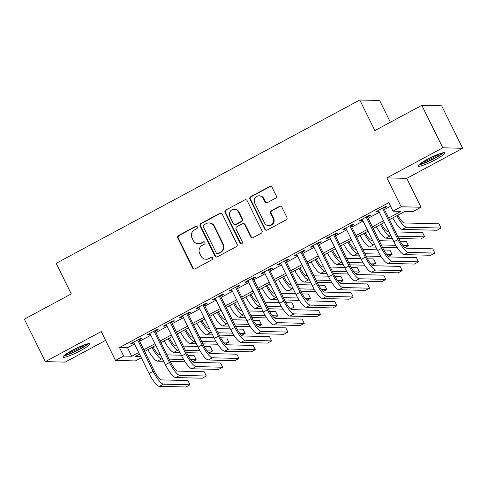<?xml version="1.0" encoding="UTF-8"?>
<svg xmlns="http://www.w3.org/2000/svg" width="487" height="487" viewBox="0 0 487 487"><rect width="100%" height="100%" fill="white"/><g stroke="black" fill="none" stroke-linecap="round" stroke-linejoin="round"><path stroke-width="0.73" d="M197.278 226.93A1.315 1.26 -88.6 0 0 195.579 226.364L178.552 235.525A1.875 1.802 -88.6 0 0 177.773 238.052L192.608 268.069A1.875 1.802 -88.6 0 0 195.037 268.873L212.058 259.711A1.315 1.26 -88.6 0 0 211.516 257.233A1.315 1.26 -88.6 0 0 210.908 257.38L208.704 258.567A6.008 5.765 -88.6 0 1 200.936 255.985L199.7 253.483A6.008 5.765 -88.6 0 1 202.19 245.393L204.394 244.206A1.315 1.26 -88.6 0 0 203.852 241.729A1.315 1.26 -88.6 0 0 203.243 241.875L201.04 243.056A6.008 5.765 -88.6 0 1 193.272 240.481L192.036 237.979A6.008 5.765 -88.6 0 1 194.526 229.882L196.73 228.701A1.315 1.26 -88.6 0 0 197.278 226.93M196.456 226.254A1.315 1.26 -88.6 0 0 196.115 226.376L179.088 235.538A1.875 1.802 -88.6 0 0 178.309 238.064L193.144 268.081A1.875 1.802 -88.6 0 0 194.435 269.067M211.784 257.27A1.315 1.26 -88.6 0 0 211.443 257.392L208.704 258.567M204.12 241.765A1.315 1.26 -88.6 0 0 203.779 241.887L201.04 243.056M427.318 159.359A14.914 2.009 153.7 0 0 418.132 166.073A14.914 2.009 153.7 0 0 435.688 159.566A14.914 2.009 153.7 0 0 444.874 152.857A14.914 2.009 153.7 0 0 427.318 159.359M72.301 350.36A14.914 2.009 153.7 0 0 63.115 357.068A14.914 2.009 153.7 0 0 80.672 350.567A14.914 2.009 153.7 0 0 89.858 343.852A14.914 2.009 153.7 0 0 72.301 350.36M275.447 198.276A1.875 1.802 -88.6 0 0 276.226 195.75L272.063 187.325A1.875 1.802 -88.6 0 0 269.64 186.521L250.732 196.693A1.875 1.802 -88.6 0 0 249.953 199.22L264.788 229.237A1.875 1.802 -88.6 0 0 267.211 230.041L286.119 219.868A1.875 1.802 -88.6 0 0 286.898 217.342L281.87 207.17A1.875 1.802 -88.6 0 0 279.447 206.36L271.35 210.719A1.875 1.802 -88.6 0 0 270.577 213.245L273.067 218.292A5.022 4.821 -88.6 0 1 268.66 225.615A5.022 4.821 -88.6 0 1 264.496 222.9L254.731 203.14A5.022 4.821 -88.6 0 1 259.139 195.817A5.022 4.821 -88.6 0 1 263.303 198.532L264.928 201.825A1.875 1.802 -88.6 0 0 267.357 202.629L275.447 198.276M421.809 105.332L441.66 105.825L462.65 148.292L442.799 147.805L421.809 105.332L374.88 130.577L359.765 99.999L56.163 263.339L71.279 293.917L24.35 319.162L45.34 361.634L101.247 331.556L115.516 360.435L123.68 356.046L119.479 347.548L388.803 202.653L393.003 211.151L401.166 206.756L421.018 207.249L412.854 211.638L404.807 211.443L389.478 219.686M442.799 147.805L386.891 177.877L401.166 206.756M222.236 214.134A1.875 1.802 -88.6 0 0 219.807 213.33L200.906 223.496A1.875 1.802 -88.6 0 0 200.127 226.029L214.962 256.04A1.875 1.802 -88.6 0 0 217.385 256.85L236.292 246.678A1.875 1.802 -88.6 0 0 237.072 244.145L222.236 214.134M225.816 210.098L244.724 199.926A1.875 1.802 -88.6 0 1 247.153 200.729L261.982 230.741A1.875 1.802 -88.6 0 1 261.209 233.273L253.112 237.626A1.875 1.802 -88.6 0 1 250.689 236.822L244.675 224.647A1.875 1.802 -88.6 0 0 242.246 223.843L236.877 226.729A1.875 1.802 -88.6 0 0 236.104 229.261L242.362 241.929A1.315 1.26 -88.6 0 1 241.211 243.847A1.315 1.26 -88.6 0 1 240.121 243.141L225.043 212.624A1.875 1.802 -88.6 0 1 225.816 210.098L244.724 199.926M45.34 361.634L65.191 362.121L105.606 340.383M138.996 339.993L141.851 338.459L140.512 338.422L130.717 343.694L132.056 343.725L133.87 342.751M155.316 331.215L158.172 329.675L156.832 329.644L147.037 334.91L148.383 334.946L150.191 333.972M171.643 322.431L174.498 320.896L173.153 320.86L163.364 326.132L164.703 326.162L166.511 325.188M187.964 313.652L190.819 312.112L189.48 312.082L179.685 317.347L181.024 317.384L182.838 316.41M204.284 304.868L207.139 303.334L205.8 303.298L196.005 308.569L197.351 308.6L199.159 307.626M220.611 296.09L223.466 294.55L222.121 294.519L212.332 299.785L213.671 299.822L215.479 298.848M236.932 287.306L239.787 285.772L238.447 285.735L228.653 291.007L229.992 291.037L231.806 290.063M253.252 278.527L256.107 276.987L254.768 276.957L244.973 282.223L246.319 282.259L248.127 281.285M269.579 269.743L272.434 268.209L271.089 268.173L261.3 273.444L262.639 273.475L264.447 272.501M285.899 260.959L288.754 259.425L287.415 259.394L277.62 264.66L278.96 264.697L280.774 263.723M302.22 252.181L305.081 250.641L303.736 250.61L293.941 255.876L295.286 255.912L297.094 254.938M318.547 243.397L321.402 241.862L320.062 241.826L310.268 247.098L311.607 247.128L313.415 246.154M334.867 234.618L337.722 233.078L336.383 233.048L326.588 238.313L327.928 238.35L329.742 237.376M351.188 225.834L354.049 224.3L352.704 224.263L342.909 229.535L344.254 229.566L346.062 228.592M367.515 217.056L370.37 215.516L369.03 215.485L359.236 220.751L360.575 220.788L362.383 219.814M119.479 347.548L127.527 347.748L134.485 344.005M139.617 341.247L150.812 335.226M155.937 332.469L167.132 326.442M172.258 323.685L183.453 317.664M188.585 314.9L199.78 308.88M204.905 306.122L216.1 300.095M221.226 297.338L232.421 291.317M237.553 288.56L248.747 282.533M253.873 279.775L265.068 273.755M270.194 270.997L281.389 264.971M286.52 262.213L297.715 256.192M302.841 253.435L314.036 247.408M319.162 244.651L330.356 238.63M335.488 235.872L346.683 229.846M351.809 227.088L363.004 221.068M368.129 218.304L379.324 212.283M384.456 209.526L390.574 206.232M383.835 208.272L386.69 206.738L385.351 206.701L375.556 211.973L376.895 212.003L378.709 211.029M390.373 122.243L379.623 100.492L359.765 99.999M386.891 177.877L406.742 178.37L462.65 148.292M406.742 178.37L421.018 207.249M141.279 357.75L135.368 360.928L115.516 360.435M388.65 218.018L401.051 211.346L393.003 211.151M123.68 356.046L131.727 356.241L138.685 352.503M143.811 349.739L155.006 343.719M160.132 340.961L171.333 334.934M176.458 332.177L187.653 326.156M192.779 323.398L203.974 317.372M209.1 314.614L220.301 308.594M225.426 305.836L236.621 299.809M241.747 297.052L252.942 291.031M258.073 288.274L269.268 282.247M274.394 279.489L285.589 273.469M290.715 270.705L301.91 264.685M307.041 261.927L318.236 255.9M323.362 253.143L334.557 247.122M339.683 244.364L350.877 238.338M356.009 235.58L367.204 229.56M372.33 226.802L383.525 220.775M139.507 354.171L135.483 356.338L140.646 356.466M384.353 222.449L373.158 228.47M368.026 231.228L356.831 237.254M351.705 240.012L340.51 246.032M335.385 248.79L324.184 254.817M319.058 257.574L307.863 263.595M302.737 266.352L291.543 272.379M286.417 275.137L275.216 281.157M270.09 283.915L258.895 289.942M253.77 292.699L242.575 298.72M237.443 301.483L226.248 307.504M221.122 310.262L209.927 316.282M204.802 319.046L193.607 325.066M188.475 327.824L177.28 333.851M172.155 336.608L160.96 342.629M155.834 345.386L144.639 351.413M127.527 347.748L131.727 356.241M132.056 343.725L131.764 343.128M148.383 334.946L148.085 334.35M164.703 326.162L164.411 325.566M181.024 317.384L180.732 316.787M197.351 308.6L197.052 308.003M213.671 299.822L213.379 299.225M229.992 291.037L229.7 290.441M246.319 282.259L246.02 281.663M262.639 273.475L262.347 272.878M278.96 264.697L278.667 264.1M295.286 255.912L294.988 255.316M311.607 247.128L311.315 246.532M327.928 238.35L327.635 237.753M344.254 229.566L343.956 228.969M360.575 220.788L360.283 220.191M376.895 212.003L376.603 211.407M198.252 243.725L198.787 243.737A6.008 5.765 -88.6 0 0 201.575 243.068M205.916 259.236L206.451 259.248A6.008 5.765 -88.6 0 0 209.24 258.579M220.946 213.148A1.875 1.802 -88.6 0 0 220.349 213.343L201.441 223.515A1.875 1.802 -88.6 0 0 200.662 226.041L215.498 256.059A1.875 1.802 -88.6 0 0 216.782 257.045M203.822 224.884A1.315 1.26 -88.6 0 0 203.274 226.656L216.295 253.003A1.315 1.26 -88.6 0 0 217.993 253.563L220.319 252.315A6.008 5.765 -88.6 0 0 222.809 244.218L213.909 226.212A6.008 5.765 -88.6 0 0 206.141 223.636L203.822 224.884M217.385 253.709L217.92 253.727A1.315 1.26 -88.6 0 0 218.529 253.581L217.993 253.563M208.929 222.967L209.465 222.979A6.008 5.765 -88.6 0 1 214.444 226.224L223.344 244.237A6.008 5.765 -88.6 0 1 220.855 252.327L218.529 253.581M245.862 199.743A1.875 1.802 -88.6 0 0 245.259 199.938M243.116 223.636L243.652 223.649A1.875 1.802 -88.6 0 1 245.211 224.659L251.225 236.834A1.875 1.802 -88.6 0 0 252.516 237.82M226.352 210.11A1.875 1.802 -88.6 0 0 225.578 212.636L240.657 243.153A1.315 1.26 -88.6 0 0 241.479 243.823M238.429 212.015A5.022 4.821 -88.6 0 0 234.271 209.3A5.022 4.821 -88.6 0 0 229.858 216.63L233.297 223.588A1.875 1.802 -88.6 0 0 235.726 224.397L241.089 221.506A1.875 1.802 -88.6 0 0 241.869 218.98L238.429 212.015L238.965 212.028A5.022 4.821 -88.6 0 0 234.807 209.319L234.271 209.3M234.856 224.604L235.391 224.617A1.875 1.802 -88.6 0 0 236.262 224.41L235.726 224.397M238.965 212.028L242.404 218.992A1.875 1.802 -88.6 0 1 241.631 221.524L236.262 224.41M259.139 195.817L259.681 195.829A5.022 4.821 -88.6 0 1 263.838 198.544L265.464 201.837A1.875 1.802 -88.6 0 0 266.754 202.823M268.66 225.615L269.195 225.627A5.022 4.821 -88.6 0 0 273.603 218.304L273.067 218.292M280.585 206.184A1.875 1.802 -88.6 0 0 279.982 206.378L271.892 210.731A1.875 1.802 -88.6 0 0 271.113 213.257L273.603 218.304M270.778 186.338A1.875 1.802 -88.6 0 0 270.175 186.533L251.268 196.705A1.875 1.802 -88.6 0 0 250.488 199.232L265.324 229.249A1.875 1.802 -88.6 0 0 266.614 230.235M153.021 346.902A9.563 2.356 61.7 0 0 159.505 354.682L160.436 354.706M167.011 354.871L181.359 355.224M187.976 355.388L194.088 355.54L196.182 359.79L190.77 359.656M185.054 361.811L170.255 361.439M163.687 361.275L157.52 361.123A14.342 3.531 -118.3 0 1 147.902 349.654M192.675 361.671L196.182 359.79M183.611 359.473L169.105 359.114M162.536 358.949L161.605 358.931A14.342 3.531 -118.3 0 1 151.981 347.462M159.383 386.337L163.468 384.146L189.997 384.803L185.918 387.001L159.383 386.337A14.342 3.531 -118.3 0 1 149.065 373.499L133.572 342.16M163.468 384.146A14.342 3.531 -118.3 0 1 153.143 371.301L137.651 339.963M138.698 339.396L154.482 371.338A9.563 2.356 61.7 0 0 161.367 379.897L187.897 380.554L189.997 384.803M87.228 343.938A12.905 1.741 -26.3 0 1 79.436 349.191A12.905 1.741 -26.3 0 1 64.777 355.029M67.096 353.398A11.95 1.613 153.7 0 0 78.748 348.339A11.95 1.613 153.7 0 0 84.519 344.79M63.803 355.863A14.823 1.997 153.7 0 0 79.971 349.203A14.823 1.997 153.7 0 0 88.482 343.67M442.245 152.936A12.905 1.741 -26.3 0 1 434.599 158.117A12.905 1.741 -26.3 0 1 423.1 163.285A12.905 1.741 -26.3 0 1 419.794 164.034M422.119 162.402A11.95 1.613 153.7 0 0 423.252 162.049A11.95 1.613 153.7 0 0 439.542 153.789M418.82 164.868A14.823 1.997 153.7 0 0 421.955 164.052A14.823 1.997 153.7 0 0 443.499 152.668M169.342 338.118A9.563 2.356 61.7 0 0 175.825 345.898L176.763 345.922M183.331 346.087L197.679 346.446M204.297 346.61L210.408 346.756L212.509 351.005L207.091 350.871M201.381 353.026L186.582 352.661M180.007 352.497L173.847 352.344A14.342 3.531 -118.3 0 1 164.222 340.876M209.002 352.892L212.509 351.005M199.938 350.695L185.431 350.336M178.857 350.171L177.925 350.147A14.342 3.531 -118.3 0 1 168.307 338.678M185.663 329.34A9.563 2.356 61.7 0 0 192.146 337.12L193.083 337.144M199.652 337.308L214 337.661M220.623 337.826L226.729 337.978L228.829 342.227L223.411 342.087M217.701 344.242L202.902 343.877M196.328 343.712L190.167 343.56A14.342 3.531 -118.3 0 1 180.549 332.091M225.323 344.108L228.829 342.227M216.258 341.911L201.752 341.551M195.184 341.387L194.246 341.369A14.342 3.531 -118.3 0 1 184.628 329.894M201.989 320.556A9.563 2.356 61.7 0 0 208.473 328.335L209.404 328.36M215.978 328.524L230.327 328.877M236.944 329.042L243.056 329.194L245.15 333.443L239.738 333.309M234.022 335.464L219.223 335.099M212.655 334.934L206.488 334.782A14.342 3.531 -118.3 0 1 196.87 323.313M241.649 335.33L245.15 333.443M232.579 333.132L218.073 332.773M211.504 332.609L210.573 332.584A14.342 3.531 -118.3 0 1 200.948 321.116M218.31 311.777A9.563 2.356 61.7 0 0 224.793 319.557L225.731 319.582M232.299 319.74L246.647 320.099M253.264 320.263L259.376 320.416L261.476 324.659L256.059 324.525M250.348 326.68L235.55 326.314M228.975 326.15L222.815 325.998A14.342 3.531 -118.3 0 1 213.19 314.529M257.97 326.546L261.476 324.659M248.906 324.348L234.399 323.989M227.825 323.825L226.893 323.8A14.342 3.531 -118.3 0 1 217.275 312.331M175.71 377.559L179.788 375.361L206.324 376.019L202.239 378.216L175.71 377.559A14.342 3.531 -118.3 0 1 165.385 364.72L149.893 333.376M179.788 375.361A14.342 3.531 -118.3 0 1 169.464 362.523L153.977 331.178M155.024 330.618L170.809 362.553A9.563 2.356 61.7 0 0 177.688 371.118L204.223 371.776L206.324 376.019M192.03 368.775L196.109 366.583L222.644 367.241L218.566 369.432L192.03 368.775A14.342 3.531 -118.3 0 1 181.706 355.936L166.219 324.592M196.109 366.583A14.342 3.531 -118.3 0 1 185.791 353.739L170.298 322.4M171.345 321.834L187.13 353.775A9.563 2.356 61.7 0 0 194.009 362.334L220.544 362.992L222.644 367.241M208.351 359.996L212.435 357.799L238.965 358.456L234.886 360.654L208.351 359.996A14.342 3.531 -118.3 0 1 198.032 347.152L182.54 315.813M212.435 357.799A14.342 3.531 -118.3 0 1 202.111 344.96L186.624 313.616M187.665 313.056L203.45 344.991A9.563 2.356 61.7 0 0 210.335 353.556L236.865 354.213L238.965 358.456M224.677 351.212L228.756 349.021L255.291 349.678L251.207 351.87L224.677 351.212A14.342 3.531 -118.3 0 1 214.353 338.374L198.866 307.029M228.756 349.021A14.342 3.531 -118.3 0 1 218.432 336.176L202.945 304.838M203.992 304.272L219.777 336.213A9.563 2.356 61.7 0 0 226.656 344.772L253.191 345.429L255.291 349.678M234.631 302.993A9.563 2.356 61.7 0 0 241.12 310.773L242.051 310.797M248.62 310.962L262.968 311.315M269.591 311.479L275.697 311.631L277.797 315.88L272.379 315.746M266.669 317.901L251.87 317.53M245.296 317.372L239.135 317.22A14.342 3.531 -118.3 0 1 229.517 305.745M274.291 317.767L277.797 315.88M265.226 315.57L250.72 315.211M244.151 315.046L243.214 315.022A14.342 3.531 -118.3 0 1 233.596 303.553M240.998 342.434L245.077 340.236L271.612 340.894L267.533 343.091L240.998 342.434A14.342 3.531 -118.3 0 1 230.674 329.589L215.187 298.251M245.077 340.236A14.342 3.531 -118.3 0 1 234.758 327.398L219.266 296.053M220.313 295.493L236.098 327.428A9.563 2.356 61.7 0 0 242.976 335.987L269.512 336.651L271.612 340.894M250.957 294.215A9.563 2.356 61.7 0 0 257.44 301.995L258.372 302.019M264.946 302.177L279.295 302.537M285.912 302.701L292.023 302.853L294.118 307.096L288.706 306.962M282.99 309.117L268.191 308.752M261.622 308.588L255.456 308.435A14.342 3.531 -118.3 0 1 245.838 296.967M290.617 308.983L294.118 307.096M281.547 306.786L267.046 306.426M260.472 306.262L259.541 306.238A14.342 3.531 -118.3 0 1 249.916 294.769M257.319 333.65L261.403 331.458L287.933 332.116L283.854 334.307L257.319 333.65A14.342 3.531 -118.3 0 1 247 320.811L231.508 289.467M261.403 331.458A14.342 3.531 -118.3 0 1 251.079 318.614L235.592 287.275M236.633 286.709L252.418 318.65A9.563 2.356 61.7 0 0 259.303 327.209L285.832 327.867L287.933 332.116M267.278 285.431A9.563 2.356 61.7 0 0 273.761 293.211L274.698 293.235M281.267 293.399L295.615 293.752M302.238 293.917L308.344 294.069L310.444 298.318L305.026 298.184M299.316 300.339L284.518 299.968M277.943 299.809L271.783 299.651A14.342 3.531 -118.3 0 1 262.158 288.182M306.938 300.205L310.444 298.318M297.874 298.007L283.367 297.642M276.793 297.484L275.861 297.46A14.342 3.531 -118.3 0 1 266.243 285.991M273.645 324.872L277.724 322.674L304.259 323.331L300.175 325.529L273.645 324.872A14.342 3.531 -118.3 0 1 263.321 312.027L247.834 280.689M277.724 322.674A14.342 3.531 -118.3 0 1 267.4 309.835L251.913 278.491M252.96 277.931L268.745 309.866A9.563 2.356 61.7 0 0 275.624 318.425L302.159 319.082L304.259 323.331M283.598 276.653A9.563 2.356 61.7 0 0 290.088 284.432L291.019 284.451M297.587 284.615L311.936 284.974M318.559 285.138L324.665 285.291L326.765 289.534L321.347 289.4M315.637 291.555L300.838 291.189M294.27 291.025L288.103 290.873A14.342 3.531 -118.3 0 1 278.485 279.404M323.258 291.421L326.765 289.534M314.194 289.223L299.688 288.864M293.119 288.7L292.182 288.675A14.342 3.531 -118.3 0 1 282.563 277.206M289.966 316.087L294.045 313.89L320.58 314.553L316.501 316.745L289.966 316.087A14.342 3.531 -118.3 0 1 279.641 303.249L264.155 271.904M294.045 313.89A14.342 3.531 -118.3 0 1 283.726 301.051L268.234 269.713M269.281 269.147L285.065 301.088A9.563 2.356 61.7 0 0 291.944 309.647L318.48 310.304L320.58 314.553M299.925 267.868A9.563 2.356 61.7 0 0 306.408 275.648L307.34 275.672M313.914 275.837L328.262 276.19M334.879 276.354L340.991 276.506L343.091 280.755L337.674 280.622M331.957 282.777L317.159 282.405M310.59 282.247L304.424 282.089A14.342 3.531 -118.3 0 1 294.805 270.62M339.585 282.643L343.091 280.755M330.515 280.439L316.014 280.08M309.44 279.922L308.508 279.897A14.342 3.531 -118.3 0 1 298.884 268.428M306.286 307.309L310.371 305.112L336.901 305.769L332.822 307.967L306.286 307.309A14.342 3.531 -118.3 0 1 295.968 294.465L280.475 263.126M310.371 305.112A14.342 3.531 -118.3 0 1 300.047 292.273L284.56 260.929M285.607 260.362L301.392 292.303A9.563 2.356 61.7 0 0 308.271 300.863L334.8 301.52L336.901 305.769M316.246 259.084A9.563 2.356 61.7 0 0 322.729 266.87L323.666 266.888M330.235 267.053L344.583 267.412M351.206 267.576L357.312 267.722L359.412 271.971L353.994 271.837M348.284 273.992L333.485 273.627M326.911 273.463L320.75 273.31A14.342 3.531 -118.3 0 1 311.126 261.842M355.906 273.858L359.412 271.971M346.841 271.661L332.335 271.302M325.76 271.137L324.829 271.113A14.342 3.531 -118.3 0 1 315.211 259.644M322.613 298.525L326.692 296.327L353.227 296.985L349.142 299.182L322.613 298.525A14.342 3.531 -118.3 0 1 312.289 285.686L296.802 254.342M326.692 296.327A14.342 3.531 -118.3 0 1 316.373 283.489L300.881 252.144M301.928 251.584L317.713 283.519A9.563 2.356 61.7 0 0 324.592 292.084L351.127 292.742L353.227 296.985M332.566 250.306A9.563 2.356 61.7 0 0 339.055 258.086L339.987 258.11M346.555 258.274L360.904 258.627M367.527 258.792L373.632 258.944L375.733 263.193L370.315 263.053M364.605 265.208L349.806 264.843M343.238 264.678L337.071 264.526A14.342 3.531 -118.3 0 1 327.453 253.057M372.226 265.074L375.733 263.193M363.162 262.877L348.655 262.517M342.087 262.353L341.15 262.335A14.342 3.531 -118.3 0 1 331.531 250.866M338.934 289.741L343.012 287.549L369.548 288.207L365.469 290.404L338.934 289.741A14.342 3.531 -118.3 0 1 328.615 276.902L313.123 245.558M343.012 287.549A14.342 3.531 -118.3 0 1 332.694 274.705L317.201 243.366M318.248 242.8L334.033 274.741A9.563 2.356 61.7 0 0 340.918 283.3L367.448 283.958L369.548 288.207M348.893 241.522A9.563 2.356 61.7 0 0 355.376 249.301L356.307 249.326M362.882 249.49L377.23 249.849M383.847 250.008L389.959 250.16L392.059 254.409L386.641 254.275M380.925 256.43L366.127 256.065M359.558 255.9L353.392 255.748A14.342 3.531 -118.3 0 1 343.773 244.279M388.553 256.296L392.059 254.409M379.489 254.098L364.982 253.739M358.408 253.575L357.476 253.55A14.342 3.531 -118.3 0 1 347.852 242.082M355.254 280.962L359.339 278.765L385.868 279.422L381.79 281.62L355.254 280.962A14.342 3.531 -118.3 0 1 344.936 268.124L329.443 236.779M359.339 278.765A14.342 3.531 -118.3 0 1 349.015 265.926L333.528 234.582M334.575 234.022L350.36 265.957A9.563 2.356 61.7 0 0 357.239 274.522L383.774 275.179L385.868 279.422M371.581 272.178L375.66 269.987L402.195 270.644L398.11 272.836L371.581 272.178A14.342 3.531 -118.3 0 1 361.257 259.34L345.77 227.995M375.66 269.987A14.342 3.531 -118.3 0 1 365.341 257.142L349.849 225.804M350.896 225.238L366.681 257.179A9.563 2.356 61.7 0 0 373.559 265.738L400.095 266.395L402.195 270.644M387.902 263.4L391.98 261.202L418.516 261.86L414.437 264.057L387.902 263.4A14.342 3.531 -118.3 0 1 377.583 250.555L362.091 219.217M391.98 261.202A14.342 3.531 -118.3 0 1 381.662 248.364L366.169 217.019M367.216 216.459L383.001 248.394A9.563 2.356 61.7 0 0 389.886 256.953L416.415 257.617L418.516 261.86M365.213 232.743A9.563 2.356 61.7 0 0 371.697 240.523L372.634 240.548M379.203 240.706L393.551 241.065M400.174 241.229L406.28 241.382L408.38 245.625L402.962 245.491M397.252 247.646L382.453 247.28M375.879 247.116L369.718 246.964A14.342 3.531 -118.3 0 1 360.094 235.495M404.874 247.512L408.38 245.625M395.809 245.314L381.303 244.955M374.728 244.791L373.797 244.772A14.342 3.531 -118.3 0 1 364.179 233.297M381.534 223.959A9.563 2.356 61.7 0 0 388.023 231.739L388.955 231.763M395.523 231.928L422.6 232.597L424.701 236.846L397.623 236.177M424.701 236.846L420.622 239.044L398.774 238.502M392.205 238.338L386.039 238.186A14.342 3.531 -118.3 0 1 376.421 226.717M391.055 236.012L390.117 235.988A14.342 3.531 -118.3 0 1 380.499 224.519M397.861 215.181A9.563 2.356 61.7 0 0 404.344 222.961L438.927 223.819L441.027 228.062L406.444 227.204A14.342 3.531 -118.3 0 1 396.82 215.735M441.027 228.062L436.942 230.26L402.359 229.401A14.342 3.531 -118.3 0 1 392.741 217.933M404.222 254.616L408.307 252.424L434.836 253.082L430.758 255.273L404.222 254.616A14.342 3.531 -118.3 0 1 393.904 241.777L378.411 210.433M408.307 252.424A14.342 3.531 -118.3 0 1 397.982 239.58L382.496 208.241M383.543 207.675L399.328 239.616A9.563 2.356 61.7 0 0 406.207 248.175L432.742 248.833L434.836 253.082M196.115 226.376L195.579 226.364M211.443 257.392L210.908 257.38M203.779 241.887L203.243 241.875M193.144 268.081L192.608 268.069M178.309 238.064L177.773 238.052M179.088 235.538L178.552 235.525M215.498 256.059L214.962 256.04M200.662 226.041L200.127 226.029M201.441 223.515L200.906 223.496M220.349 213.343L219.807 213.33M220.855 252.327L220.319 252.315M223.344 244.237L222.809 244.218M214.444 226.224L213.909 226.212M251.225 236.834L250.689 236.822M245.211 224.659L244.675 224.647M240.657 243.153L240.121 243.141M225.578 212.636L225.043 212.624M241.631 221.524L241.089 221.506M242.404 218.992L241.869 218.98M265.464 201.837L264.928 201.825M263.838 198.544L263.303 198.532M271.113 213.257L270.577 213.245M271.892 210.731L271.35 210.719M279.982 206.378L279.447 206.36M265.324 229.249L264.788 229.237M250.488 199.232L249.953 199.22M251.268 196.705L250.732 196.693M270.175 186.533L269.64 186.521M157.52 361.123L161.605 358.931M149.065 373.499L153.143 371.301M173.847 352.344L177.925 350.147M190.167 343.56L194.246 341.369M206.488 334.782L210.573 332.584M222.815 325.998L226.893 323.8M165.385 364.72L169.464 362.523M181.706 355.936L185.791 353.739M198.032 347.152L202.111 344.96M214.353 338.374L218.432 336.176M239.135 317.22L243.214 315.022M230.674 329.589L234.758 327.398M255.456 308.435L259.541 306.238M247 320.811L251.079 318.614M271.783 299.651L275.861 297.46M263.321 312.027L267.4 309.835M288.103 290.873L292.182 288.675M279.641 303.249L283.726 301.051M304.424 282.089L308.508 279.897M295.968 294.465L300.047 292.273M320.75 273.31L324.829 271.113M312.289 285.686L316.373 283.489M337.071 264.526L341.15 262.335M328.615 276.902L332.694 274.705M353.392 255.748L357.476 253.55M344.936 268.124L349.015 265.926M361.257 259.34L365.341 257.142M377.583 250.555L381.662 248.364M369.718 246.964L373.797 244.772M386.039 238.186L390.117 235.988M402.359 229.401L406.444 227.204M393.904 241.777L397.982 239.58"/></g></svg>
